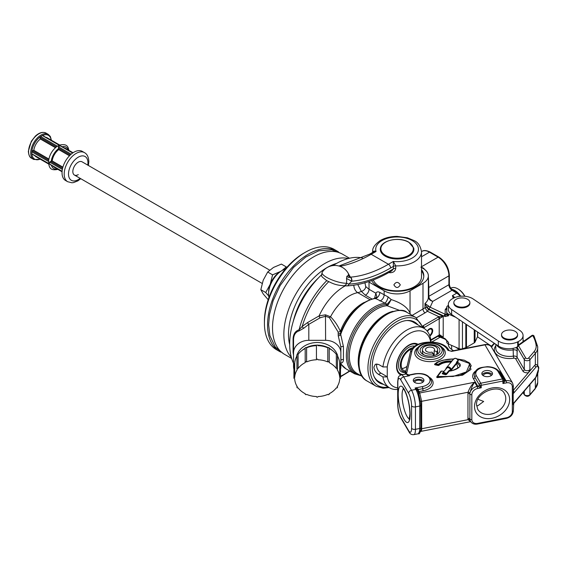 <?xml version="1.0" encoding="UTF-8"?>
<svg xmlns="http://www.w3.org/2000/svg" width="567" height="567" viewBox="0 0 567 567"><rect width="100%" height="100%" fill="white"/><g stroke="black" fill="none" stroke-linecap="round" stroke-linejoin="round"><path stroke-width="0.85" d="M429.878 336.047A4.579 2.644 120 0 0 432.713 330.696A4.579 2.644 120 0 0 431.763 328.605A4.579 2.644 120 0 0 427.234 331.156M452.998 290.318L452.87 290.247A12.977 7.491 60 0 1 457.441 293.054M371.654 280.573A26.713 15.422 0 0 0 378.196 286.76A26.713 15.422 0 0 0 407.312 290.106A26.713 15.422 0 0 0 423.804 275.853A26.713 15.422 0 0 0 421.515 269.601M414.094 321.808A35.111 20.27 -60 0 1 416.823 324.246M383.554 384.362A35.111 20.27 -60 0 1 379.536 382.923A35.111 20.27 -60 0 1 374.149 354.786A35.111 20.27 -60 0 1 397.091 323.842A35.111 20.27 -60 0 1 414.647 322.106A35.111 20.27 -60 0 1 417.907 324.863M264.42 323.155L264.42 321.291A55.573 32.085 -60 0 1 303.714 253.229L305.329 252.294A57.862 33.403 120 0 0 264.42 323.155A57.862 33.403 120 0 0 276.405 349.641L279.531 351.448A57.862 33.403 120 0 0 280.743 352.093M338.556 251.961A57.862 33.403 120 0 0 337.393 251.238A57.862 33.403 120 0 0 308.462 254.101A57.862 33.403 120 0 0 270.665 305.089A57.862 33.403 120 0 0 279.531 351.448M349.52 258.24L342.362 254.101A57.862 33.403 120 0 0 313.431 256.971A57.862 33.403 120 0 0 275.633 307.952A57.862 33.403 120 0 0 284.499 354.318L291.665 358.457M348.329 258.531A57.862 33.403 120 0 0 324.763 263.513A57.862 33.403 120 0 0 288.447 309.972A57.862 33.403 120 0 0 291.318 357.274M336.592 263.414A54.574 31.511 120 0 0 327.081 267.532A54.574 31.511 120 0 0 289.68 344.672M318.349 278.021A54.574 31.511 120 0 0 293.21 321.56M445.237 316.535L444.223 316.202A1.524 0.716 -64.8 0 1 445.18 314.274L445.69 314.664A1.524 1.226 180 0 0 446.746 313.501L448.568 315.762L445.237 316.535A1.524 0.936 -79.4 0 1 445.69 314.664L448.568 315.762L448.568 314.153L455.677 317.251M446.746 313.501L446.746 312.041A4.579 2.644 0 0 0 448.086 313.912A4.579 2.644 0 0 0 448.568 314.153M399.593 310.376L387.027 305.712A1.524 1.162 85.6 0 1 386.304 304.479L387.162 304.217L375.46 298.426L375.234 298.738M293.543 355.254L293.089 352.348L293.089 338.946C293.295 334.105 295.294 331.05 299.092 329.767L302.225 326.394L307.732 322.46L319.108 315.89L325.479 314.82L330.526 316.769C334.537 320.702 337.812 325.571 340.342 331.362L340.859 332.127M285.364 269.07A19.165 11.064 120 0 0 282.125 270.487A19.165 11.064 120 0 0 268.964 297.477M364.907 282.557L365.701 286.533L369.025 289.283L375.893 293.245L376.857 296.924L375.049 298.277C360.024 301.97 348.485 313.643 340.434 333.29L343.453 346.671L343.453 359.875C343.198 362.193 342.199 363.256 340.476 363.064M362.483 257.964A65.644 37.904 120 0 0 336.096 263.698A65.644 37.904 120 0 0 333.063 265.562M321.546 274.804A65.644 37.904 120 0 0 293.543 363.277M368.408 281.707A15.266 8.817 0 0 0 369.025 282.082L384.135 290.807A18.321 10.575 0 0 0 410.04 290.807L422.996 283.33A18.321 10.575 0 0 0 428.361 275.853A18.321 10.575 0 0 0 425.314 270.005A18.321 10.575 0 0 0 423.599 268.737A18.321 10.575 0 0 0 422.996 268.375L421.515 267.518M307.732 322.46A1.524 0.879 -120 0 0 308.809 324.324L303.806 328.194L299.043 330.915C295.577 332.035 293.741 334.863 293.543 339.406L293.543 366.502A15.266 12.467 -0 0 0 293.926 369.273M340.491 369.273A15.266 12.467 -0 0 0 340.866 366.502L340.866 347.025L338.237 335.763L338.145 332.021L329.342 317.619L325.607 316.244L320.192 317.761L308.809 324.324L308.809 340.328L325.607 340.328A15.266 12.467 -0 0 1 340.866 352.794M343.453 359.875A1.524 1.198 180 0 0 340.866 360.74L340.866 347.025A1.524 0.496 180 0 1 341.795 346.572A1.524 0.496 180 0 1 343.453 346.671M293.543 352.794A15.266 12.467 -0 0 1 308.809 340.328M423.074 326.819L423.854 327.726A1.524 0.992 -127.8 0 0 422.819 326.096M439.694 318.661A1.524 0.695 -110.4 0 0 438.893 316.705L443.21 316.358L423.854 327.726M453.281 298.277L452.409 295.655L453.912 297.966M446.746 340.505L448.568 342.468L445.293 339.349A1.524 0.517 -55.6 0 1 445.237 338.797L448.568 342.468L448.568 344.07L459.086 348.648L459.086 319.547M444.223 316.202L429.198 309.128L427.157 307.718L428.326 309.355L443.21 316.358L443.21 337.209L439.581 335.303M374.546 298.355L375.893 293.245C376.665 291.75 377.976 291.466 379.819 292.402L388.062 296.874L391.216 299.574C401.308 302.87 407.588 307.385 410.04 313.112L410.359 314.338M422.67 326.018L438.893 316.705L427.369 311.283L424.988 307.789L424.988 303.465C427.284 301.538 428.404 299.362 428.361 296.938L428.361 275.853M420.842 267.128L423.421 268.106L426.781 271.55M428.361 276.852L428.808 287.455L448.908 275.853A15.266 8.817 -120 0 0 438.114 257.156L429.474 252.166A15.266 8.817 -120 0 0 421.841 251.415C423.592 250.061 426.391 250.288 430.24 252.095A1.524 0.879 120 0 0 429.474 252.166L421.515 256.766M462.452 321.815L462.452 348.769L465.826 347.642L465.826 324.09M475.026 330.285L475.026 342.085A3.055 1.765 180 0 1 474.232 342.872L466.464 347.358A3.055 1.765 180 0 1 465.826 347.642M475.026 342.085L477.549 336.642L477.549 331.986M371.902 298.958L365.276 295.138L361.321 291.36L357.749 284.535M412.188 315.394L424.988 307.789A1.524 0.879 180 0 1 427.043 307.555L424.988 303.465L430.155 307.201L445.18 314.274L445.18 309.632A1.524 1.226 180 0 0 446.746 308.405M293.089 352.348A1.524 1.084 180 0 1 293.543 353.121M293.089 338.946A1.524 0.652 180 0 1 293.543 339.406M326.734 280.658A65.644 37.904 -60 0 0 299.092 329.767A1.524 1.035 -108.2 0 1 299.043 330.915M338.237 335.763A1.524 0.447 157 0 0 340.476 335.04A39.69 22.914 120 0 1 365.786 302.027A39.69 22.914 120 0 1 375.46 298.426A4.579 2.644 -60 0 0 376.58 298.015A4.579 2.644 -60 0 0 379.819 292.402M328.711 281.707A64.121 37.018 120 0 0 302.225 326.394A1.524 0.645 -130.7 0 0 303.806 328.194M338.166 333.261A1.524 1.368 -73.6 0 0 340.377 333.587M338.145 332.021A1.524 0.496 157.4 0 0 340.342 331.362A35.877 20.71 -60 0 1 364.29 302.388M345.197 285.888A43.51 25.118 -60 0 0 344.197 286.448A43.51 25.118 -60 0 0 319.108 315.89A1.524 0.879 -120 0 0 320.192 317.761M329.342 317.619A1.524 0.85 134 0 0 330.526 316.769A35.877 20.71 120 0 1 349.591 295.797A35.877 20.71 120 0 1 357.749 292.643L369.868 299.638M365.701 286.533A4.579 3.501 -36.2 0 1 361.321 291.36A18.321 10.575 -60 0 1 357.749 292.643A7.633 5.592 -100.5 0 1 353.815 285.215M388.062 296.874A4.579 1.559 -67 0 1 384.624 303.338A39.69 22.914 -60 0 0 374.418 307.016A39.69 22.914 -60 0 0 348.492 341.993A39.69 22.914 -60 0 0 354.573 373.795L360.988 375.737M388.112 304.933L391.216 299.574L387.162 304.217A1.524 1.063 -147.8 0 0 388.112 304.933L387.027 305.712A38.166 22.035 120 0 0 376.29 309.341A38.166 22.035 120 0 0 351.356 342.971A38.166 22.035 120 0 0 357.21 373.554L362.348 376.523M422.996 283.33L422.996 309.157A3.055 1.765 -120 0 0 425.08 312.849L427.369 311.283A1.524 0.716 115.2 0 0 428.326 309.355M428.673 306.081L427.157 307.718L428.51 305.918M446.746 312.041L446.746 307.123A3.055 1.765 0 0 1 447.639 305.875L448.327 305.478M448.568 344.07A4.579 2.644 180 0 1 446.746 341.958L446.746 340.696M428.361 288.015A1.524 0.879 180 0 1 428.808 287.455L428.808 296.321C429.084 298.625 430.417 300.304 432.812 301.353C430.155 300.666 428.673 299.213 428.361 296.98M430.792 339.867L439.694 334.771L443.21 337.209L439.127 335.579M424.201 328.506A40.81 23.559 -60 0 0 424.01 327.662A1.524 0.879 -120 0 0 422.968 325.819M440.573 335.586L439.411 335.458A1.524 0.68 -111.1 0 0 439.694 334.771M462.452 348.769A3.055 1.765 180 0 1 459.086 348.648M477.655 332.056L477.655 336.188A3.055 1.765 180 0 1 477.549 336.642M445.293 339.349L444.578 338.967A1.524 0.78 -68.2 0 1 444.223 338.251L445.237 338.797M429.198 309.128A1.524 0.716 -64.8 0 1 430.155 307.201L432.812 301.353L452.034 290.261A4.579 2.644 60 0 1 448.908 284.719L448.908 275.853A1.524 0.879 180 0 0 449.355 275.229C448.759 267.504 445.272 261.451 438.872 257.078A1.524 0.879 120 0 0 438.114 257.156L421.515 266.738M337.393 251.238L334.261 249.43A57.862 33.403 120 0 0 305.329 252.294L303.714 253.229M382.477 383.739A35.111 20.27 -60 0 1 379.004 382.597M423.783 276.476A26.713 15.422 0 0 0 421.515 270.849M400.989 374.957A17.556 10.135 -60 0 1 396.553 366.537A17.556 10.135 -60 0 1 408.963 345.034A17.556 10.135 -60 0 1 418.063 344.36M402.939 374.553A16.79 9.696 -60 0 1 400.352 373.788A16.79 9.696 -60 0 1 397.779 360.328A16.79 9.696 -60 0 1 408.75 345.53A16.79 9.696 -60 0 1 417.142 344.701L416.823 344.509A16.79 9.696 120 0 0 408.694 345.197M397.694 389.38A34.346 19.831 -60 0 1 389.628 387.871A34.346 19.831 -60 0 1 382.902 376.906L378.586 374.411C375.836 372.682 374.263 370.258 373.88 367.161L375.34 364.248L378.586 364.439L382.902 366.934L387.261 366.913A31.298 18.066 -60 0 1 409.027 333.779A31.298 18.066 -60 0 1 430.693 341.972M382.902 366.934A34.346 19.831 -60 0 1 399.551 335.544A34.346 19.831 -60 0 1 423.981 328.371A34.346 19.831 -60 0 1 431.019 341.979M389.628 387.871L378.834 381.634A34.346 19.831 -60 0 1 374.177 376.779M406.645 320.532A34.346 19.831 -60 0 1 413.187 322.141L423.981 328.371M397.694 387.863A31.298 18.066 -60 0 1 387.261 376.885L382.902 376.906M387.261 366.913L387.261 376.885M376.899 363.901A6.109 3.522 -120 0 0 380.896 373.079L387.374 376.821M396.553 366.218A16.79 9.696 120 0 0 400.026 373.596L400.352 373.788M407.063 366.282A12.212 7.052 -60 0 1 401.953 368.515A12.212 7.052 -60 0 0 405.511 367.345M420.615 352.171A9.922 5.727 180 0 1 426.831 344.906A9.922 5.727 180 0 1 439.411 348.492A9.922 5.727 180 0 1 437.029 354.382A9.922 5.727 180 0 1 422.996 354.382A9.922 5.727 180 0 1 420.615 352.171M422.38 349.704A7.633 4.408 0 0 0 424.619 352.823A7.633 4.408 0 0 0 433.301 353.68L431.99 352.093A4.579 2.644 180 0 1 426.774 351.575A4.579 2.644 180 0 1 425.434 349.704A4.579 2.644 180 0 1 428.262 347.266A4.579 2.644 180 0 1 433.252 347.84A4.579 2.644 180 0 1 434.591 349.704A4.579 2.644 180 0 1 434.145 350.845L436.902 351.604A7.633 4.408 0 0 0 437.646 349.704A7.633 4.408 0 0 0 435.413 346.593A7.633 4.408 0 0 0 427.093 345.636A7.633 4.408 0 0 0 422.38 349.704L422.38 352.199A7.633 4.408 0 0 0 422.784 353.617A7.633 4.408 0 0 0 423.91 354.85M492.213 374.61A5.344 3.083 0 0 0 487.173 372.554A5.344 3.083 0 0 0 482.141 374.61M482.113 374.574A5.344 3.083 180 0 1 481.83 373.582A5.344 3.083 180 0 1 486.309 370.542A5.344 3.083 180 0 1 492.234 372.59A5.344 3.083 180 0 1 492.517 373.582A5.344 3.083 180 0 1 488.045 376.63A5.344 3.083 180 0 1 482.113 374.574M413.57 381.364A5.344 3.083 180 0 1 418.609 379.309A5.344 3.083 180 0 1 423.641 381.364M423.669 379.351A5.344 3.083 0 0 0 417.737 377.296A5.344 3.083 0 0 0 413.265 380.337A5.344 3.083 0 0 0 413.549 381.329A5.344 3.083 0 0 0 419.474 383.384A5.344 3.083 0 0 0 423.953 380.337A5.344 3.083 0 0 0 423.669 379.351M476.613 405.738L477.868 405.731L483.672 401.457L478.016 399.303M442.777 372.888L444.528 370.768L443.755 371.364L441.608 371.038L437.604 376.474L453.132 376.488L466.45 371.881L469.845 363.567L457.059 359.003M449.844 371.031L449.312 370.286L449.617 370.726L451.148 369.457L456.555 362.923L456.407 362.32L457.994 360.406L458.37 360.74L458.016 360.215M457.902 367.983L456.407 362.32L457.144 362.221A0.9 0.524 180 0 1 457.519 362.32C464.699 365.396 456.293 370.06 450.34 371.009A0.9 0.524 180 0 1 449.681 371.002M443.025 373.121L442.565 373.901L442.295 373.639L443.025 373.121A1.949 1.439 39.6 0 1 445.407 373.781L445.91 374.638L446.562 374.362L449.418 370.91L450.34 371.009M445.91 374.638L445.386 374.681L445.187 373.958A1.658 1.219 -140.4 0 0 443.16 373.398L445.407 373.781M443.755 371.364L443.748 371.364A0.9 0.524 180 0 1 443.748 371.364L442.295 373.639M446.385 368.344L446.385 368.344A2.523 1.857 -140.4 0 1 448.625 367.232A2.523 1.857 -140.4 0 1 450.871 369.578L451.013 370.159L451.552 369.89L451.148 369.457A2.665 1.963 39.6 0 0 449.248 367.125A2.665 1.963 39.6 0 0 446.718 367.423L445.988 368.352L445.96 368.77L446.463 368.465M498.627 370.931A14.501 8.37 180 0 1 500.909 373.391L505.317 380.904L506.04 380.762L484.976 344.856L451.722 351.363L447.852 350.264L449.17 350.725L448.681 349.903A1.524 1.184 149.6 0 0 447.363 349.428A18.321 10.575 0 0 0 428.269 342.291A18.321 10.575 0 0 0 411.862 351.391L406.844 372.625L406.135 373.752L408.814 374.964M430.055 377.693A14.501 8.37 180 0 1 432.345 380.145A14.501 8.37 180 0 1 423.258 390.762L418.921 391.613L419.7 392.995L421.664 401.316L421.692 428.737L468.08 419.665A9.157 7.08 -30.4 0 1 467.959 418.439L467.959 393.512A9.157 7.08 -30.4 0 1 468.08 392.244C469.604 387.835 471.801 384.504 474.678 382.243C472.68 384.837 471.113 388.423 469.993 393.002A1.524 0.801 10.7 0 0 468.08 392.244L421.664 401.316A1.524 0.893 -2.6 0 0 420.636 402.074M451.141 362.122C446.066 361.98 442.062 363 439.12 365.183A0.914 0.532 0 0 1 437.993 365.432L435.18 364.836A0.914 0.532 0 0 1 434.761 364.021L436.342 362.873M468.732 362.285L470.993 369.422L462.552 375.184L437.32 377.601A0.914 0.532 0 0 1 436.774 376.892L440.779 371.463A0.914 0.532 0 0 1 441.197 371.201M397.857 382.413L397.857 404.845A9.157 2.403 -101.1 0 0 400.791 417.333L408.63 430.693A9.157 2.403 -101.1 0 0 411.571 428.22L411.571 405.788A9.157 2.403 -101.1 0 0 408.63 393.3L400.791 379.94A9.157 2.403 -101.1 0 0 397.857 382.413A3.055 1.765 0 0 1 397.694 381.846C398.367 376.786 397.8 376.531 401.344 374.865A12.212 3.196 78.9 0 1 403.683 376.885L411.522 390.238L415.859 389.394L415.051 388.012L417.844 388.778L417.05 389.699L417.475 390.649L415.051 388.012L422.28 386.602A11.446 6.613 0 0 0 429.453 378.217A11.446 6.613 0 0 0 414.931 374.078L409.147 375.205L409.466 375.751A12.212 3.196 -101.1 0 0 408.977 374.993L408.169 375.148M529.798 384.653L529.911 384.667A3.055 1.765 180 0 1 529.45 385.064M529.911 369.712L528.401 372.725L534.419 365.687A7.633 2.757 -74.1 0 1 535.347 364.843L535.347 353.39L529.911 359.74L529.911 369.712A3.055 1.765 0 0 1 526.97 370.69A3.055 1.765 0 0 1 524.284 369.493L517.09 357.238L517.09 351.008A3.055 1.765 0 0 0 513.355 349.874A13.743 7.931 180 0 1 496.529 344.8A13.743 7.931 180 0 1 496.501 344.75M436.115 354.85A7.633 4.408 0 0 0 437.646 352.199L437.646 349.704M528.543 358.103L533.979 351.753A21.376 12.339 0 0 0 536.134 345.431A68.118 39.329 0 0 0 532.697 335.536L518.989 345.211A1.524 0.879 0 0 0 518.72 346.054L525.729 357.997A1.524 0.879 0 0 0 527.076 358.592A1.524 0.879 0 0 0 528.543 358.103A1.524 1.12 -139.5 0 1 529.911 359.74A3.055 1.765 180 0 1 526.97 360.718A3.055 1.765 180 0 1 524.284 359.521L517.274 347.578A3.055 1.765 180 0 1 517.111 347.018L517.274 351.32L517.033 348.251A3.813 2.204 180 0 1 517.111 348.188M414.931 374.078A1.524 0.397 78.9 0 0 414.64 373.823L407.978 375.191M417.844 388.778L418.432 389.529A1.524 0.886 179.7 0 0 417.404 390.273M420.65 402.372L418.255 392.166M470.66 421.635L468.08 419.665A1.524 0.936 -11.5 0 1 469.993 420.012L470.475 421.331M408.63 393.3A3.055 2.36 -30.4 0 1 411.522 390.238A12.212 3.196 78.9 0 1 415.441 406.886L415.441 429.325A12.212 3.196 78.9 0 1 413.867 434.634L418.432 433.741L419.644 431.04L419.778 406.043A12.212 3.196 -101.1 0 0 415.859 389.394A1.524 1.184 149.6 0 1 417.05 389.699M503.95 380.308L504.006 380.429A1.524 1.184 -30.4 0 0 505.317 380.904L502.922 383.547L503.872 379.94A1.524 0.879 180 0 1 503.957 380.223A1.524 0.879 180 0 1 502.922 381.059L481.227 385.298L481.227 387.793L477.846 386.276L473.438 378.763A14.501 8.37 180 0 1 475.727 370.931M535.347 364.843L536.304 364.531C538.267 365.8 539.047 367.21 538.65 368.763L535.581 377.898L513.702 403.47L513.355 410.791A1.524 0.879 180 0 1 512.32 411.628L512.32 386.701A6.109 4.72 149.6 0 0 506.537 382.845L502.922 383.547L502.922 381.059A1.524 0.397 -101.1 0 0 502.426 378.976L498.017 371.463A11.446 6.613 0 0 0 483.502 367.324A11.446 6.613 0 0 0 476.33 375.701L480.738 383.214L502.426 378.976A1.524 1.184 149.6 0 1 503.872 379.94M513.277 404.795L513.199 403.704L513.752 403.357M513.355 389.203L513.752 391.62L513.199 393.732L513.355 385.865A1.524 0.879 180 0 1 512.32 386.701M418.46 392.612A1.524 1.198 -27.1 0 0 419.7 392.995L474.678 382.243L477.123 386.418L477.846 386.276A1.524 1.184 149.6 0 0 479.292 384.745A1.524 1.184 -30.4 0 1 480.738 383.214A1.524 0.397 78.9 0 1 481.227 385.298A1.524 0.879 180 0 1 479.292 384.745L481.227 387.793L477.612 388.501A6.109 4.72 149.6 0 0 471.829 394.618L471.829 419.545A6.109 4.72 149.6 0 0 477.612 423.4L506.537 417.744A6.109 4.72 149.6 0 0 512.32 411.628M403.888 374.383L404.803 374.071A1.524 1.113 61.9 0 1 404.81 374.071L405.093 373.887A1.524 1.063 46.9 0 1 406.135 373.752L404.441 374.263M423.258 390.762A1.524 0.397 78.9 0 1 422.769 388.678L418.432 389.529A1.524 0.397 78.9 0 0 418.921 391.613A1.524 1.184 -30.4 0 1 418.007 391.506M404.81 374.071A1.524 1.113 61.9 0 1 405.391 373.986A1.524 0.397 -101.1 0 0 405.497 374.057M405.093 373.887L405.355 373.525A1.524 1.233 13.3 0 1 406.844 372.625M454.025 358.989C446.477 358.946 440.297 360.52 435.484 363.709L438.319 364.312C441.452 361.937 445.747 360.825 451.197 360.973A0.9 0.524 180 0 1 451.715 361.094L451.786 361.158A0.461 0.361 -65.2 0 0 451.523 361.618M453.72 359.046L451.169 361.548C445.91 361.399 441.757 362.469 438.723 364.751L435.336 364.276L435.038 363.993L435.484 363.709M456.945 358.911L464.345 360.208L469.767 363.156L471.241 365.814L467.704 371.718L459.107 375.737L437.469 377.041L437.15 376.757L437.604 376.474L437.32 377.601M451.148 362.072L451.197 360.973M450.184 371.038L450.241 370.938C452.714 371.024 461.545 366.31 459.943 365.899L457.236 362.837L451.552 369.89M445.343 374.156L445.386 374.681L442.565 373.901L442.983 373.504M442.671 373.27L442.671 373.27A2.055 1.517 -140.4 0 1 445.839 374.142L449.312 370.286L449.581 370.903M449.312 370.286L449.709 371.002M442.253 373.178L442.607 373.093A2.218 1.637 39.6 0 1 442.699 372.98L446.711 368.132A2.218 1.637 -140.4 0 1 448.795 367.863A2.218 1.637 -140.4 0 1 450.396 369.776L450.8 370.201L450.184 370.946M446.47 368.415A2.36 1.744 39.6 0 1 448.589 367.451A2.36 1.744 39.6 0 1 450.659 369.62L451.013 370.159M444.188 371.123L446.073 368.897M457.519 362.32L457.236 362.837L456.952 362.228M458.008 360.208C456.69 358.266 455.258 357.841 453.728 358.946A2.665 1.963 -140.4 0 1 455.953 358.528A2.665 1.963 -140.4 0 1 457.994 360.406L457.987 360.165A2.53 1.864 39.6 0 0 454.599 358.429M457.052 362.788L458.37 360.74M441.764 371.066L443.819 371.357M517.111 348.273A0.765 0.51 50.3 0 1 517.033 348.251A4.579 2.644 180 0 0 515.375 347.769M517.161 350.697L517.118 350.76A1.524 1.184 -30.4 0 0 517.09 351.008L517.274 347.578A1.524 1.184 -30.4 0 1 518.72 346.054M536.134 345.431A1.524 1.24 -6.8 0 1 537.651 346.494L534.015 336.004A1.524 1.184 -30.4 0 0 532.697 335.536A1.524 0.964 -125.2 0 0 531.818 335.529L518.103 345.211L517.111 347.018M495.799 345.891A15.266 8.817 180 0 0 497.869 355.417A15.266 8.817 180 0 0 513.773 358.202A1.524 0.879 0 0 1 515.644 358.769L522.838 371.024A4.579 2.644 180 0 0 528.401 372.725L513.737 389.862A1.524 1.184 -30.4 0 1 513.355 389.89M513.752 391.62A1.524 0.454 -15.9 0 1 513.355 391.542M491.32 346.118L477.478 336.798M455.677 347.167L459.263 349.577M451.63 345.402L451.63 349.428L453.529 350.704M451.63 349.428A13.743 7.931 180 0 1 448.327 344.261L448.327 343.956M519.769 330.384L473.076 298.929A13.743 7.931 0 0 0 453.706 298.065L453.125 298.355A13.743 7.931 0 0 0 448.327 304.38A13.743 7.931 0 0 0 451.63 309.539L498.322 340.994A13.743 7.931 0 0 0 517.692 341.858L518.273 341.568A13.743 7.931 0 0 0 523.072 335.544A13.743 7.931 0 0 0 519.769 330.384M523.072 335.544L523.072 340.533A13.743 7.931 180 0 1 522.887 341.837M517.111 347.11A13.743 7.931 180 0 1 498.322 345.983L498.322 340.994M451.63 309.539L451.63 314.522L498.322 345.983M451.63 314.522A13.743 7.931 180 0 1 448.327 309.362L448.327 304.38M405.681 372.129A13.438 7.754 -60 0 1 400.571 362.76A13.438 7.754 -60 0 1 409.828 348.896A13.438 7.754 -60 0 1 413.088 347.677M405.639 372.321A14.501 8.37 -60 0 1 398.615 363.277A14.501 8.37 -60 0 1 408.75 347.401A14.501 8.37 -60 0 1 414.846 346.203M405.951 371.016A12.212 7.052 -60 0 1 403.718 370.442A12.212 7.052 -60 0 1 401.847 360.655A12.212 7.052 -60 0 1 409.828 349.896A12.212 7.052 -60 0 1 411.968 348.967M268.638 292.437A16.79 9.696 -60 0 1 270.218 284.28L265.732 292.508L268.694 295.967M280.941 271.232L280.502 271.487A16.79 9.696 -60 0 1 280.835 271.302M286.767 267.447L286.3 266.922L281.962 270.579M280.502 271.487L272.585 274.839L270.218 284.28A16.79 9.696 -60 0 1 280.502 271.487M268.191 299.716L263.201 293.94L260.834 289.68L263.201 280.233L267.695 272.011L273.485 267.44L281.402 264.094L286.3 266.922M260.834 289.68L265.732 292.508M267.695 272.011L272.585 274.839M270.587 284.591A16.032 9.256 -60 0 1 275.016 276.916M293.926 378.154L293.926 364.057A0.765 0.624 180 0 1 294.691 363.433A0.765 0.624 180 0 0 294.691 363.433L294.705 377.537A0.765 0.624 180 0 0 294.691 378.777A22.517 18.385 0 0 0 297.335 386.807A0.765 0.624 180 0 0 298.1 387.885A22.517 18.385 0 0 0 305.294 393.76A0.765 0.624 180 0 0 306.612 394.384A22.517 18.385 0 0 0 316.443 396.531L316.443 396.546A0.765 0.624 180 0 0 317.974 396.546A22.517 18.385 0 0 0 327.797 394.384A0.765 0.624 180 0 0 329.122 393.76A22.517 18.385 0 0 0 336.316 387.885A0.765 0.624 180 0 0 337.082 386.807A22.517 18.385 0 0 0 339.711 378.777A0.765 0.624 180 0 0 339.711 377.537L339.711 363.433A22.517 18.385 0 0 0 337.471 356.041M340.491 378.154L340.491 364.057A0.765 0.624 180 0 0 339.711 363.433M339.711 377.537A22.517 18.385 0 0 0 337.082 369.507A0.765 0.624 180 0 0 337.471 368.961L337.471 354.864A0.765 0.624 180 0 0 336.316 354.325L336.316 368.43A22.517 18.385 0 0 0 329.122 362.554A0.765 0.624 180 0 0 327.797 361.93L327.797 347.826A22.517 18.385 0 0 0 317.974 345.679A0.765 0.624 180 0 0 316.443 345.679L316.443 359.762A0.765 0.624 180 0 0 316.443 359.783A22.517 18.385 0 0 0 306.612 361.93A0.765 0.624 180 0 0 305.294 362.554A22.517 18.385 0 0 0 298.1 368.43A0.765 0.624 180 0 0 297.335 369.507A22.517 18.385 0 0 0 294.705 377.537M337.471 368.961A0.765 0.624 180 0 0 336.316 368.43M329.122 348.45A0.765 0.624 180 0 0 327.797 347.826M327.797 361.93A22.517 18.385 0 0 0 317.974 359.783A0.765 0.624 180 0 0 316.443 359.769L316.443 345.672M306.612 361.93L306.612 347.826A0.765 0.624 180 0 0 305.188 348.131L305.188 362.235M298.1 368.43L298.1 354.325A0.765 0.624 180 0 0 296.945 354.864L296.945 368.961M301.842 350.612A20.993 17.138 0 0 1 305.188 348.244M306.371 347.614A20.993 17.138 0 0 1 316.776 345.154M296.498 356.827A20.993 17.138 0 0 1 296.945 355.176M297.236 354.368A20.993 17.138 0 0 1 317.208 342.511A20.993 17.138 0 0 1 337.181 354.368M329.229 348.507A22.517 18.385 0 0 1 336.316 354.325M306.612 347.826A22.517 18.385 0 0 1 316.443 345.679M298.1 354.325A22.517 18.385 0 0 1 305.188 348.507M294.705 363.433A22.517 18.385 0 0 1 296.945 356.041M317.64 345.154A20.993 17.138 0 0 1 328.045 347.614M329.229 348.244A20.993 17.138 0 0 1 332.574 350.612M337.471 355.176A20.993 17.138 0 0 1 337.911 356.827M347.72 272.465L350.392 277.157A3.055 2.318 85.5 0 1 351.696 281.189L348.932 284.095A141.977 81.974 120 0 0 390.613 270.494A3.055 1.765 -120 0 1 389.983 271.891L391.733 270.877L393.399 268.878L393.321 261.451L395.731 265.873A24.424 14.104 180 0 0 414.364 261.77A24.424 14.104 180 0 0 421.515 251.798L421.515 276.724A24.424 14.104 180 0 1 414.364 286.696A24.424 14.104 180 0 1 390.401 290.29A24.424 14.104 180 0 1 373.306 279.942M400.295 284.847C398.162 281.601 396.021 281.601 393.881 284.847C396.021 288.355 398.154 288.355 400.295 284.847M372.703 252.577C373.107 251.046 374.22 250.678 376.049 251.479L371.179 254.285L388.452 264.257A3.055 1.765 60 0 1 390.613 268L393.399 266.391A3.055 1.765 180 0 1 395.731 265.873L395.731 268.368C395.192 271.359 393.165 272.805 389.649 272.699L389.295 272.642A3.055 0.794 -79 0 0 389.281 272.288M380.443 248.034A16.79 9.696 0 0 0 385.213 256.156A16.79 9.696 0 0 0 404.519 257.999A16.79 9.696 0 0 0 413.74 248.034L408.814 242.208C399.827 236.559 381.74 239.969 380.443 248.034M408.566 242.187A16.23 9.37 0 0 0 385.617 242.187A16.23 9.37 0 0 0 385.617 255.433A16.23 9.37 0 0 0 408.566 255.433A16.23 9.37 0 0 0 408.566 242.187M350.392 277.157A135.867 78.444 120 0 0 388.452 264.257L393.321 261.451A21.376 12.339 0 0 0 412.202 258.028A21.376 12.339 0 0 0 412.202 240.578A21.376 12.339 0 0 0 381.974 240.578A21.376 12.339 0 0 0 376.049 251.479L373.022 252.195L369.656 254.136A3.055 1.765 60 0 1 371.179 254.285A135.867 78.444 -60 0 1 339.895 266.306M390.613 268A138.922 80.209 -60 0 1 351.696 281.189L346.522 278.475A15.266 11.787 89.2 0 1 346.515 283.273L348.932 284.095A3.055 2.339 -92.9 0 1 346.926 285.896A3.055 2.339 -92.9 0 0 346.926 285.896C360.74 285.13 375.092 280.467 389.983 271.891M346.522 278.475L346.898 276.228L348.358 275.449L348.492 273.818A15.266 15.266 0 0 0 322.191 272.238A14.785 3.934 18.7 0 0 326.67 277.376A14.785 3.934 18.7 0 0 346.515 283.273A3.055 2.36 -90.8 0 0 346.515 283.273L346.104 284.556L344.233 285.818A3.055 2.36 -90.8 0 0 346.104 284.556M348.358 275.449A3.055 2.87 -133.2 0 0 350.193 277.171L350.193 277.171A3.055 2.261 86.9 0 1 351.441 281.133M346.898 276.228C348.025 277.504 349.116 277.816 350.193 277.171A3.055 2.261 -93.2 0 1 351.455 281.133M389.579 272.117A3.055 0.858 -82.2 0 1 389.649 272.699M422.422 382.498A3.813 2.204 0 0 0 422.422 382.392A3.813 2.204 0 0 0 417.383 380.308A3.813 2.204 0 0 0 414.789 382.392A3.813 2.204 0 0 0 414.796 382.498M490.987 375.744A3.813 2.204 0 0 0 490.994 375.637A3.813 2.204 0 0 0 485.954 373.554A3.813 2.204 0 0 0 483.36 375.637A3.813 2.204 0 0 0 483.36 375.744M434.145 350.845L434.145 355.537M433.301 353.68L433.301 355.736M436.902 351.604L436.902 354.099M464.727 296.25A13.743 7.931 -120 0 0 457.76 288.816L458.299 289.127A12.977 7.491 60 0 1 464.954 296.272M457.76 288.816A13.743 7.931 -120 0 0 450.885 288.135L450.793 288.192M459.851 294.996A13.743 7.931 -120 0 0 451.686 289.283M429.658 335.43A3.813 2.204 120 0 0 432.068 330.951A3.813 2.204 120 0 0 429.368 329.392A3.813 2.204 120 0 0 427.447 331.426M432.068 330.951L432.068 330.327A4.579 2.644 120 0 0 431.416 328.456M262.138 283.415L74.412 175.033A7.633 4.408 120 0 1 73.242 168.916A7.633 4.408 120 0 1 78.232 162.19A7.633 4.408 120 0 1 82.045 161.808A7.633 4.408 120 0 0 76.162 163.856A7.633 4.408 120 0 0 72.831 171.539A7.633 4.408 120 0 0 74.412 175.033A7.633 4.408 120 0 0 78.281 174.622M58.281 169.264C49.804 171.248 49.421 166.861 48.613 163.686L32.007 154.104A0.765 0.439 -60 0 1 31.851 153.806A13.743 7.931 -60 0 1 31.809 152.842A13.743 7.931 -60 0 1 31.851 151.828A0.765 0.439 -60 0 1 32.39 150.95L33.396 150.368A0.765 0.439 -60 0 1 33.836 150.375A10.993 6.343 120 0 1 40.399 139A0.765 0.439 -60 0 1 40.179 138.617L40.179 137.455A0.765 0.439 -60 0 1 40.668 136.548A13.743 7.931 -60 0 1 42.383 135.563A0.765 0.439 -60 0 1 42.716 135.548L59.329 145.138C67.792 143.153 68.175 147.54 68.99 150.716M51.143 140.092A13.743 7.931 120 0 0 42.383 135.563L59.188 145.258A13.743 7.931 120 0 0 57.473 146.251L56.693 146.662C52.192 150.276 49.499 154.94 48.62 160.645L48.649 161.524A13.743 7.931 120 0 0 48.613 162.538A13.743 7.931 120 0 0 48.649 163.509L31.851 153.806A13.743 7.931 120 0 0 40.151 159.129M50.619 164.593L49.591 164.047A13.743 7.931 -60 0 1 49.556 163.083A13.743 7.931 -60 0 1 49.591 162.07L51.746 160.964A0.765 0.439 -60 0 1 52.185 160.971A10.993 6.343 120 0 1 58.748 149.596A0.765 0.439 -60 0 1 58.529 149.213L58.415 146.796A13.743 7.931 -60 0 1 60.13 145.804L61.108 146.421M62.037 172.779A16.79 9.696 -60 0 1 69.365 155.882A16.79 9.696 -60 0 1 82.307 151.382L84.469 152.629A16.79 9.696 -60 0 0 71.527 157.13A16.79 9.696 -60 0 0 64.199 174.026A16.79 9.696 -60 0 0 67.671 181.716L65.517 180.469A16.79 9.696 -60 0 1 62.037 172.779M53.291 166.393A10.993 6.343 120 0 0 54.382 167.343L62.065 171.78M73.058 152.743L65.375 148.306A10.993 6.343 120 0 0 64.007 147.838M34.941 155.797A10.993 6.343 120 0 0 36.033 156.747L48.663 164.04M59.655 145.003L47.026 137.71A10.993 6.343 120 0 0 45.651 137.242M58.755 149.589L69.472 155.776L58.684 149.56M40.406 138.993L55.446 147.682M52.129 160.922L62.902 167.145L52.185 160.971M33.779 150.326L48.882 159.051L33.836 150.375M461.141 297.916A8.016 4.628 0 0 0 453.841 302.53A8.016 4.628 0 0 0 453.876 302.941A8.016 4.628 0 0 0 462.573 307.137A8.016 4.628 0 0 0 469.873 302.53A8.016 4.628 0 0 0 469.845 302.112A8.016 4.628 0 0 0 461.141 297.916M453.841 302.53L453.841 303.274A8.016 4.628 0 0 0 462.573 307.881A8.016 4.628 0 0 0 469.873 303.274L469.873 302.53M507.678 330.15A8.016 4.628 0 0 0 501.526 334.65A8.016 4.628 0 0 0 501.745 335.728A8.016 4.628 0 0 0 511.406 339.151A8.016 4.628 0 0 0 517.558 334.65A8.016 4.628 0 0 0 517.338 333.573A8.016 4.628 0 0 0 507.678 330.15M501.526 334.65L501.526 335.402A8.016 4.628 0 0 0 511.406 339.902A8.016 4.628 0 0 0 517.558 335.402L517.558 334.65M384.135 290.807L384.135 294.897A4.579 2.644 -60 0 1 380.896 300.503A4.579 2.644 -60 0 1 379.784 300.921M369.025 282.082L369.025 289.283A4.579 2.644 -60 0 1 365.786 294.89A4.579 2.644 -60 0 1 365.276 295.138M360.655 372.902A38.932 22.474 -60 0 1 386.148 314.409M387.084 314.324A39.69 22.914 120 0 0 361.158 349.3A39.69 22.914 120 0 0 367.239 381.109C348.62 371.959 362.526 326.705 386.318 314.253C396.957 309.71 403.824 309.079 406.929 312.36A39.69 22.914 120 0 0 387.084 314.324M359.35 369.486A38.166 22.035 -60 0 1 385.213 314.494A38.166 22.035 -60 0 1 392.924 311.34M360.109 375.234A38.932 22.474 -60 0 1 349.003 345.976A38.932 22.474 -60 0 1 375.354 308.179A38.932 22.474 -60 0 1 386.304 304.479M389.118 387.573L383.115 388.239L376.162 386.262A39.69 22.914 -60 0 1 370.081 354.46A39.69 22.914 -60 0 1 396.007 319.476A39.69 22.914 -60 0 1 415.859 317.513L406.929 312.36M422.585 327.563A38.166 22.035 120 0 0 397.091 321.347A38.166 22.035 120 0 0 370.478 362.689A38.166 22.035 120 0 0 388.232 387.063M340.866 363.745A39.69 22.914 120 0 0 345.941 368.812L340.866 363.957M452.87 290.247A1.524 0.85 121.7 0 0 452.792 290.184A1.524 0.85 121.7 0 0 452.034 290.261L456.726 293.16A1.524 0.85 121.7 0 1 457.491 293.089L452.792 290.184C450.722 288.638 449.574 286.611 449.355 284.095A1.524 0.879 180 0 1 448.908 284.719L428.808 296.321A1.524 0.893 179.3 0 0 428.361 296.895M325.607 340.328L325.479 314.82M454.791 297.583A10.688 6.173 60 0 0 452.409 295.655L456.726 293.16A10.688 6.173 -120 0 1 460.184 296.286M445.18 309.632L446.746 307.59M438.468 335.947L444.223 338.251M340.491 376.29A64.121 37.018 120 0 0 349.527 370.882M425.08 312.849L416.419 317.853M466.464 324.515L466.464 347.358M474.232 342.872L474.232 329.753M439.411 335.458L438.901 335.699A1.524 0.879 -120 0 0 439.212 335.005L439.212 318.888A1.524 0.879 -120 0 0 438.171 317.038M410.04 290.807L410.04 313.112M428.361 296.853A1.524 0.879 180 0 1 428.808 296.3M422.996 268.375A1.524 0.468 116.9 0 0 423.421 268.106M378.586 374.411L380.896 373.079M417 354.12A13.743 7.931 180 0 1 416.277 351.575C417.907 340.143 438.617 341.15 442.898 348.542L443.755 351.575A13.743 7.931 180 0 1 432.245 359.4A13.743 7.931 180 0 1 417 354.12M442.111 347.451A15.266 8.817 180 0 1 444.471 349.995A15.266 8.817 180 0 1 434.91 361.172A15.266 8.817 180 0 1 415.554 355.651A15.266 8.817 180 0 1 417.914 347.451M418.446 352.589A12.212 7.052 0 0 0 433.932 357.012A12.212 7.052 0 0 0 441.58 348.067A12.212 7.052 0 0 0 426.093 343.652A12.212 7.052 0 0 0 418.446 352.589M414.64 373.823C424.102 372.618 429.751 375.205 431.586 381.584A12.977 7.491 180 0 1 422.769 388.678A1.524 0.397 -101.1 0 0 422.28 386.602M403.498 388.877A15.493 4.061 -101.1 0 0 402.067 395.319A15.493 4.061 -101.1 0 0 407.042 416.44A15.493 4.061 -101.1 0 0 409.381 418.942M398.197 394.214A18.548 4.862 78.9 0 1 404.151 389.21A18.548 4.862 78.9 0 1 410.097 414.498A18.548 4.862 78.9 0 1 404.151 419.502A18.548 4.862 78.9 0 1 398.197 394.214M491.093 414.101A15.493 11.985 149.6 0 0 505.771 398.58A15.493 11.985 149.6 0 0 504.46 393.611C500.009 383.044 475.401 392.307 476.578 404.888L477.733 409.296A15.493 11.985 149.6 0 0 491.093 414.101M506.537 382.845A1.524 0.397 78.9 0 0 506.04 380.762A7.633 5.904 -30.4 0 1 512.625 383.129L491.561 347.224A7.633 5.904 149.6 0 0 484.976 344.856A1.51 0.397 78.9 0 0 484.686 344.608L451.431 351.108L449.177 350.739A1.524 1.184 -30.4 0 0 447.852 350.264L447.363 349.428M445.988 368.352L446.548 367.671M400.791 379.94A3.055 2.36 149.6 0 1 403.683 376.885L409.466 375.751M523.128 392.456L524.284 394.426A3.055 1.765 0 0 0 526.97 395.617A3.055 1.765 0 0 0 529.911 394.639L529.911 384.667M524.284 391.102L524.284 394.426A1.524 1.184 149.6 0 0 524.411 394.916C526.346 396.645 528.111 396.751 529.706 395.242A1.524 1.12 40.5 0 0 529.911 394.639L535.347 388.289L535.347 378.175M474.508 406.56A18.548 14.345 -30.4 0 1 492.071 387.977A18.548 14.345 -30.4 0 1 509.641 399.685A18.548 14.345 -30.4 0 1 492.071 418.269A18.548 14.345 -30.4 0 1 474.508 406.56M495.799 344.282L495.799 348.492A13.743 7.931 0 0 0 513.355 356.111L513.128 348.336M494.693 343.538A18.321 10.575 0 0 0 491.667 347.408M407.489 375.219A12.212 3.196 -101.1 0 0 405.681 374.022L401.344 374.865M411.571 428.22A3.055 1.765 0 0 0 415.441 429.325L419.778 428.475A1.524 0.879 -0 0 0 420.813 427.646L420.813 405.207A1.524 0.879 180 0 1 419.778 406.043L415.441 406.886A3.055 1.765 0 0 1 411.571 405.788M513.199 393.732L513.199 403.704L535.787 377.296A6.109 2.211 105.9 0 0 538.494 369.152A6.109 2.211 105.9 0 0 535.787 367.324L513.199 393.732M470.433 421.253L470.539 421.444A7.633 5.904 -30.4 0 1 469.993 420.012A7.633 5.904 -30.4 0 1 469.894 418.992L469.894 394.065A7.633 5.904 -30.4 0 1 469.993 393.002A7.633 5.904 -30.4 0 1 477.123 386.418A1.524 0.397 78.9 0 1 477.612 388.501M525.729 357.997A1.524 1.184 -30.4 0 0 524.284 359.521L524.284 369.493A1.524 1.184 149.6 0 1 522.838 371.024M513.773 358.202L513.355 356.111A3.055 1.765 180 0 1 517.09 357.238A1.524 1.184 149.6 0 1 515.644 358.769M420.735 404.923A1.524 0.879 180 0 1 420.813 405.207L420.501 400.954M420.757 429.247A1.524 0.879 0 0 1 421.692 428.737A6.109 1.602 78.9 0 1 420.905 431.388L470.674 421.657M513.277 385.581A1.524 0.879 180 0 1 513.355 385.865L512.625 383.129M513.277 410.508A1.524 0.879 180 0 1 513.355 410.791C512.929 414.725 510.591 417.262 506.338 418.411A1.524 0.397 -101.1 0 0 506.537 417.744M506.338 418.411L477.421 424.066A1.524 0.397 -101.1 0 0 477.612 423.4M467.959 418.439A1.524 0.879 0 0 1 469.894 418.992A1.524 0.879 0 0 0 471.829 419.545M467.959 393.512A1.524 0.879 0 0 1 469.894 394.065A1.524 0.879 0 0 0 471.829 394.618M534.419 365.687A1.524 1.12 40.5 0 1 535.787 367.324M535.581 377.898A1.524 1.12 -139.5 0 0 535.787 377.296M479.292 384.745L474.884 377.232A1.524 1.184 -30.4 0 1 476.33 375.701M473.438 378.763A1.524 1.184 149.6 0 0 474.884 377.232A12.977 7.491 180 0 1 474.196 374.83C476.131 366.977 481.199 367.714 487.166 366.693C492.907 366.799 496.961 368.55 499.336 371.938A1.524 1.184 149.6 0 0 498.017 371.463M408.63 430.693A3.055 2.36 149.6 0 0 408.885 431.671L401.053 418.318A3.055 2.36 -30.4 0 1 400.791 417.333M401.053 418.318C398.962 414.279 397.843 409.601 397.694 404.285A3.055 1.765 0 0 0 397.857 404.845M421.692 403.803A1.524 0.879 0 0 0 420.799 404.271M410.352 352.518A1.524 1.233 13.3 0 1 411.862 351.391M500.909 373.391A1.524 1.184 -30.4 0 1 500.172 373.355M419.644 431.04A1.524 1.198 4.8 0 0 420.7 430.013L420.7 430.013C419.963 433.11 419.204 434.357 418.432 433.741M442.607 373.093L442.699 372.98A2.218 1.637 39.6 0 1 444.485 372.604A2.218 1.637 39.6 0 1 446.194 374.057L446.562 374.362M446.392 368.146A2.665 1.963 39.6 0 1 446.718 367.423L453.728 358.946M437.32 376.502L441.239 371.144L436.774 376.892M454.018 358.911L443.571 360.095C434.875 362.419 437.107 362.837 435.208 363.723L434.761 364.021M435.491 363.723L435.18 364.836M438.305 364.319L437.993 365.432M438.319 364.312L439.12 365.183M523.759 341.221L523.384 340.859A1.524 1.184 149.6 0 0 523.072 340.54M535.135 388.891A1.524 1.12 40.5 0 0 535.347 388.289A22.9 13.218 0 0 0 537.714 382.434L535.135 388.891L529.706 395.242M537.714 365.375L537.651 346.494A1.524 1.24 -6.8 0 1 537.658 346.621A22.9 13.218 180 0 1 537.714 347.528A22.9 13.218 180 0 1 535.347 353.39A1.524 1.12 -139.5 0 0 533.979 351.753M518.989 345.211A1.524 0.964 -125.2 0 0 518.103 345.211M517.692 341.858L517.692 345.572M518.273 345.09L518.273 341.568M372.682 252.386A24.424 14.104 180 0 1 372.661 251.798L372.661 252.4M390.613 270.494L393.399 268.878A3.055 1.765 180 0 1 395.731 268.368M31.575 158.228C29.782 157.548 28.704 155.238 28.35 151.283L31.327 141.275L35.338 136.144C39.243 132.572 42.83 131.558 46.083 133.11A14.501 8.37 120 0 0 34.906 136.994A14.501 8.37 120 0 0 28.577 151.595A14.501 8.37 120 0 0 31.575 158.228L33.736 159.476A14.501 8.37 -60 0 1 30.731 152.842A14.501 8.37 -60 0 1 37.061 138.242A14.501 8.37 -60 0 1 48.238 134.358L50.314 136.456L51.427 140.255M57.473 146.251L40.668 136.548A13.743 7.931 120 0 0 31.851 151.828L48.649 161.524M58.529 148.625A12.368 7.137 120 0 0 51.243 161.255M68.21 149.943A12.368 7.137 120 0 0 62.15 146.761M87.757 165.11A13.743 7.931 120 0 0 87.949 162.814A13.743 7.931 120 0 0 78.232 157.201A13.743 7.931 120 0 0 68.515 174.026A13.743 7.931 120 0 0 80.124 178.329M51.434 165.316A12.368 7.137 120 0 0 57.217 168.98M58.529 149.213L69.621 155.62M40.179 138.617L55.616 147.533M62.838 167.364L51.746 160.964M48.833 159.277L33.396 150.368M62.356 169.441L49.591 162.07M49.591 164.047L62.108 171.277M50.619 161.475L62.576 168.378M72.64 153.026L60.13 145.804M58.415 146.796L71.18 154.16M70.372 154.883L58.408 147.98M32.39 150.95L48.656 160.341M56.452 146.846L40.179 137.455M354.573 373.795L345.941 368.812M376.162 386.262L367.239 381.109M431.778 342.014L440.134 337.188M340.491 376.842L349.896 371.094M423.471 328.08L415.859 317.513M339.009 334.02L340.434 333.29M438.901 335.699L430.856 340.342M444.578 338.967L437.88 336.288M438.872 257.078L430.24 252.095M449.355 284.095L449.355 275.229M457.491 293.089L460.936 296.222M403.094 388.48L404.406 390.188C407.708 396.68 409.558 404.59 409.934 413.931L409.154 419.46L410.012 418.999M418.786 393.533L417.269 390.025M408.679 374.993L405.681 374.022M477.421 424.066C474.409 424.591 472.113 423.719 470.539 421.444M499.336 371.938L503.744 379.451A1.524 1.524 0 0 1 503.957 380.223L503.957 380.351M408.885 431.671C409.962 433.932 411.621 434.917 413.867 434.634M397.694 381.846L397.694 404.285M420.905 431.388L420.374 431.7M448.681 349.903C442.82 338.421 412.535 339.952 410.38 352.284L405.355 373.518M420.7 430.013L420.813 427.646M524.078 340.994L523.298 340.71M494.226 343.219L491.057 346.515M444.471 370.846L443.798 371.286M523.384 340.859L523.072 340.328M537.714 373.887L537.714 382.434M524.411 394.916L523.036 392.562M534.015 336.004A1.524 1.524 0 0 0 531.818 335.529M484.686 344.608C487.74 344.098 490.03 344.97 491.561 347.224M403.718 370.442L405.802 371.64M329.229 348.131L329.229 362.235M337.471 386.177L337.471 387.353M329.229 393.704L329.229 394.079M305.188 393.704L305.188 394.079M296.945 386.177L296.945 387.353M421.515 251.798C420.494 245.908 417.922 242.137 413.811 240.472L407.411 237.8L397.176 236.404C390.791 236.425 385.213 237.764 380.45 240.422C374.78 244.384 372.186 248.169 372.661 251.798M338.946 266.008L369.656 254.136M322.191 272.238C321.156 277.036 320.582 275.597 326.783 280.686C332.156 283.146 334.686 285.116 344.233 285.818M344.169 285.803L346.919 285.896M46.083 133.11L48.238 134.358M88.402 165.479L88.842 161.567C88.594 157.002 87.134 154.018 84.469 152.629M40.335 138.972L55.438 147.689M80.769 178.697L77.835 180.894L73.497 182.602L71.867 182.765L67.671 181.716M60.655 145.903L72.803 152.913M49.939 164.458L62.086 171.468M40.434 159.292L33.736 159.476M341.15 253.463L331.638 249.785L318.718 250.82L305.811 257L293.529 267.426L280.105 285.591L273.088 300.85L269.509 314.522L268.623 324.749L269.864 335.593L275.264 347.018L283.337 353.595M82.045 161.808L269.672 270.133"/></g></svg>
